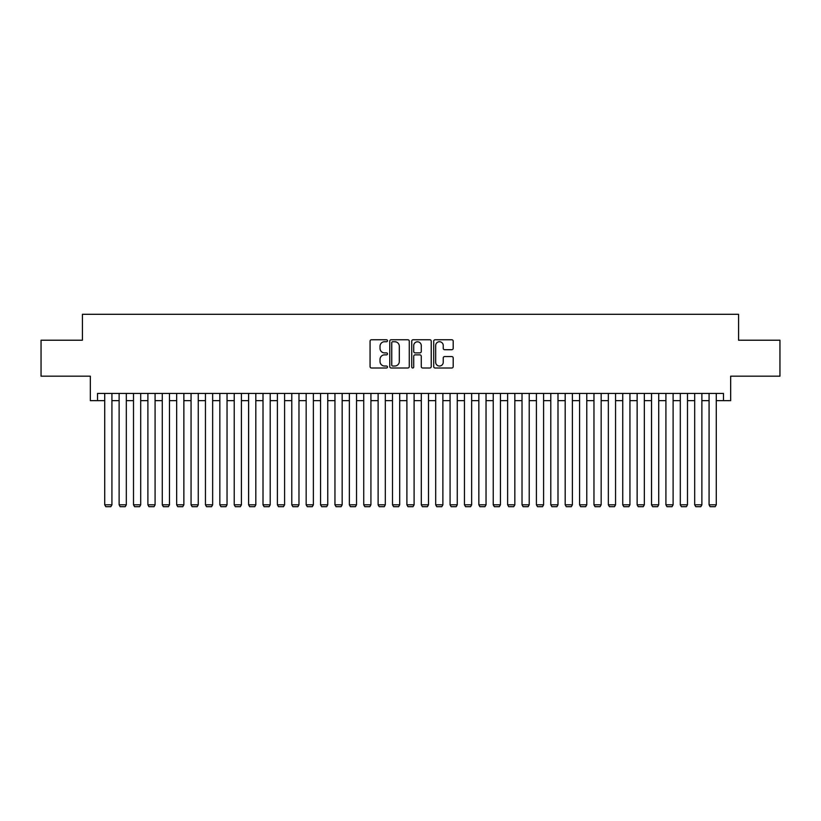 <?xml version="1.0" encoding="UTF-8"?>
<svg xmlns="http://www.w3.org/2000/svg" width="821" height="821" viewBox="0 0 821 821"><rect width="100%" height="100%" fill="white"/><g stroke="black" fill="none" stroke-linecap="round" stroke-linejoin="round"><path stroke-width="1.23" d="M387.481 340.746A0.985 0.985 0 0 0 386.486 339.75L371.482 339.75A1.416 1.416 0 0 0 370.066 341.167L370.066 366.587A1.416 1.416 0 0 0 371.482 368.003L386.486 368.003A0.985 0.985 0 0 0 387.481 367.018A0.985 0.985 0 0 0 386.486 366.022L384.546 366.022A4.516 4.516 0 0 1 380.031 361.507L380.031 359.382A4.516 4.516 0 0 1 384.546 354.867L386.486 354.867A0.985 0.985 0 0 0 387.481 353.882A0.985 0.985 0 0 0 386.486 352.886L384.546 352.886A4.516 4.516 0 0 1 380.031 348.371L380.031 346.246A4.516 4.516 0 0 1 384.546 341.731L386.486 341.731A0.985 0.985 0 0 0 387.481 340.746M451.776 349.715A1.416 1.416 0 0 0 453.192 348.299L453.192 341.167A1.416 1.416 0 0 0 451.776 339.75L435.109 339.75A1.416 1.416 0 0 0 433.704 341.167L433.704 366.587A1.416 1.416 0 0 0 435.109 368.003L451.776 368.003A1.416 1.416 0 0 0 453.192 366.587L453.192 357.977A1.416 1.416 0 0 0 451.776 356.56L444.643 356.56A1.416 1.416 0 0 0 443.237 357.977L443.237 362.246A3.777 3.777 0 0 1 439.451 366.022A3.777 3.777 0 0 1 435.674 362.246L435.674 345.508A3.777 3.777 0 0 1 439.451 341.731A3.777 3.777 0 0 1 443.237 345.508L443.237 348.299A1.416 1.416 0 0 0 444.643 349.715L451.776 349.715M97.525 400.648L97.525 393.444L723.475 393.444L723.475 400.648L730.669 400.648L730.669 376.182L779.95 376.182L779.95 340.212L738.582 340.212L738.582 314.31L82.418 314.31L82.418 340.212L41.05 340.212L41.05 376.182L90.331 376.182L90.331 400.648L104.719 400.648M409.269 341.167A1.416 1.416 0 0 0 407.852 339.75L391.186 339.75A1.416 1.416 0 0 0 389.77 341.167L389.77 366.587A1.416 1.416 0 0 0 391.186 368.003L407.852 368.003A1.416 1.416 0 0 0 409.269 366.587L409.269 341.167M413.148 339.75L429.814 339.75A1.416 1.416 0 0 1 431.23 341.167L431.23 366.587A1.416 1.416 0 0 1 429.814 368.003L422.682 368.003A1.416 1.416 0 0 1 421.265 366.587L421.265 356.283A1.416 1.416 0 0 0 419.859 354.867L415.128 354.867A1.416 1.416 0 0 0 413.712 356.283L413.712 367.018A0.985 0.985 0 0 1 412.727 368.003A0.985 0.985 0 0 1 411.732 367.018L411.732 341.167A1.416 1.416 0 0 1 413.148 339.75M111.923 400.648L119.117 400.648M126.311 400.648L133.505 400.648M140.699 400.648L147.893 400.648M155.087 400.648L162.281 400.648M169.475 400.648L176.669 400.648M183.863 400.648L191.057 400.648M198.251 400.648L205.445 400.648M212.649 400.648L219.843 400.648M227.037 400.648L234.231 400.648M241.425 400.648L248.619 400.648M255.813 400.648L263.007 400.648M270.201 400.648L277.395 400.648M284.589 400.648L291.783 400.648M298.977 400.648L306.171 400.648M313.376 400.648L320.57 400.648M327.764 400.648L334.958 400.648M342.152 400.648L349.346 400.648M356.54 400.648L363.734 400.648M370.928 400.648L378.122 400.648M385.316 400.648L392.51 400.648M399.704 400.648L406.898 400.648M414.102 400.648L421.296 400.648M428.49 400.648L435.684 400.648M442.878 400.648L450.072 400.648M457.266 400.648L464.46 400.648M471.654 400.648L478.848 400.648M486.042 400.648L493.236 400.648M500.43 400.648L507.624 400.648M514.829 400.648L522.023 400.648M529.217 400.648L536.411 400.648M543.605 400.648L550.799 400.648M557.993 400.648L565.187 400.648M572.381 400.648L579.575 400.648M586.769 400.648L593.963 400.648M601.157 400.648L608.351 400.648M615.555 400.648L622.749 400.648M629.943 400.648L637.137 400.648M644.331 400.648L651.525 400.648M658.719 400.648L665.913 400.648M673.107 400.648L680.301 400.648M687.495 400.648L694.689 400.648M701.883 400.648L709.077 400.648M716.281 400.648L723.475 400.648M392.736 341.731A0.985 0.985 0 0 0 391.75 342.716L391.75 365.037A0.985 0.985 0 0 0 392.736 366.022L394.788 366.022A4.516 4.516 0 0 0 399.304 361.507L399.304 346.246A4.516 4.516 0 0 0 394.788 341.731L392.736 341.731M421.265 345.579A3.777 3.777 0 0 0 417.489 341.803A3.777 3.777 0 0 0 413.712 345.579L413.712 351.48A1.416 1.416 0 0 0 415.128 352.886L419.859 352.886A1.416 1.416 0 0 0 421.265 351.48L421.265 345.579M111.923 393.444L111.923 504.823L104.719 504.823L104.719 393.444M111.923 504.823L110.835 506.69L105.806 506.69L104.719 504.823M126.311 393.444L126.311 504.823L119.117 504.823L119.117 393.444M126.311 504.823L125.233 506.69L120.194 506.69L119.117 504.823M140.699 393.444L140.699 504.823L133.505 504.823L133.505 393.444M140.699 504.823L139.621 506.69L134.582 506.69L133.505 504.823M155.087 393.444L155.087 504.823L147.893 504.823L147.893 393.444M155.087 504.823L154.009 506.69L148.97 506.69L147.893 504.823M169.475 393.444L169.475 504.823L162.281 504.823L162.281 393.444M169.475 504.823L168.397 506.69L163.358 506.69L162.281 504.823M183.863 393.444L183.863 504.823L176.669 504.823L176.669 393.444M183.863 504.823L182.785 506.69L177.746 506.69L176.669 504.823M198.251 393.444L198.251 504.823L191.057 504.823L191.057 393.444M198.251 504.823L197.173 506.69L192.135 506.69L191.057 504.823M212.649 393.444L212.649 504.823L205.445 504.823L205.445 393.444M212.649 504.823L211.561 506.69L206.533 506.69L205.445 504.823M227.037 393.444L227.037 504.823L219.843 504.823L219.843 393.444M227.037 504.823L225.96 506.69L220.921 506.69L219.843 504.823M241.425 393.444L241.425 504.823L234.231 504.823L234.231 393.444M241.425 504.823L240.348 506.69L235.309 506.69L234.231 504.823M255.813 393.444L255.813 504.823L248.619 504.823L248.619 393.444M255.813 504.823L254.736 506.69L249.697 506.69L248.619 504.823M270.201 393.444L270.201 504.823L263.007 504.823L263.007 393.444M270.201 504.823L269.124 506.69L264.085 506.69L263.007 504.823M284.589 393.444L284.589 504.823L277.395 504.823L277.395 393.444M284.589 504.823L283.512 506.69L278.473 506.69L277.395 504.823M298.977 393.444L298.977 504.823L291.783 504.823L291.783 393.444M298.977 504.823L297.9 506.69L292.861 506.69L291.783 504.823M313.376 393.444L313.376 504.823L306.171 504.823L306.171 393.444M313.376 504.823L312.288 506.69L307.259 506.69L306.171 504.823M327.764 393.444L327.764 504.823L320.57 504.823L320.57 393.444M327.764 504.823L326.686 506.69L321.647 506.69L320.57 504.823M342.152 393.444L342.152 504.823L334.958 504.823L334.958 393.444M342.152 504.823L341.074 506.69L336.035 506.69L334.958 504.823M356.54 393.444L356.54 504.823L349.346 504.823L349.346 393.444M356.54 504.823L355.462 506.69L350.423 506.69L349.346 504.823M370.928 393.444L370.928 504.823L363.734 504.823L363.734 393.444M370.928 504.823L369.85 506.69L364.811 506.69L363.734 504.823M385.316 393.444L385.316 504.823L378.122 504.823L378.122 393.444M385.316 504.823L384.238 506.69L379.199 506.69L378.122 504.823M399.704 393.444L399.704 504.823L392.51 504.823L392.51 393.444M399.704 504.823L398.626 506.69L393.587 506.69L392.51 504.823M414.102 393.444L414.102 504.823L406.898 504.823L406.898 393.444M414.102 504.823L413.014 506.69L407.986 506.69L406.898 504.823M428.49 393.444L428.49 504.823L421.296 504.823L421.296 393.444M428.49 504.823L427.413 506.69L422.374 506.69L421.296 504.823M442.878 393.444L442.878 504.823L435.684 504.823L435.684 393.444M442.878 504.823L441.801 506.69L436.762 506.69L435.684 504.823M457.266 393.444L457.266 504.823L450.072 504.823L450.072 393.444M457.266 504.823L456.189 506.69L451.15 506.69L450.072 504.823M471.654 393.444L471.654 504.823L464.46 504.823L464.46 393.444M471.654 504.823L470.577 506.69L465.538 506.69L464.46 504.823M486.042 393.444L486.042 504.823L478.848 504.823L478.848 393.444M486.042 504.823L484.965 506.69L479.926 506.69L478.848 504.823M500.43 393.444L500.43 504.823L493.236 504.823L493.236 393.444M500.43 504.823L499.353 506.69L494.314 506.69L493.236 504.823M514.829 393.444L514.829 504.823L507.624 504.823L507.624 393.444M514.829 504.823L513.741 506.69L508.712 506.69L507.624 504.823M529.217 393.444L529.217 504.823L522.023 504.823L522.023 393.444M529.217 504.823L528.139 506.69L523.1 506.69L522.023 504.823M543.605 393.444L543.605 504.823L536.411 504.823L536.411 393.444M543.605 504.823L542.527 506.69L537.488 506.69L536.411 504.823M557.993 393.444L557.993 504.823L550.799 504.823L550.799 393.444M557.993 504.823L556.915 506.69L551.876 506.69L550.799 504.823M572.381 393.444L572.381 504.823L565.187 504.823L565.187 393.444M572.381 504.823L571.303 506.69L566.264 506.69L565.187 504.823M586.769 393.444L586.769 504.823L579.575 504.823L579.575 393.444M586.769 504.823L585.691 506.69L580.652 506.69L579.575 504.823M601.157 393.444L601.157 504.823L593.963 504.823L593.963 393.444M601.157 504.823L600.079 506.69L595.04 506.69L593.963 504.823M615.555 393.444L615.555 504.823L608.351 504.823L608.351 393.444M615.555 504.823L614.467 506.69L609.439 506.69L608.351 504.823M629.943 393.444L629.943 504.823L622.749 504.823L622.749 393.444M629.943 504.823L628.865 506.69L623.827 506.69L622.749 504.823M644.331 393.444L644.331 504.823L637.137 504.823L637.137 393.444M644.331 504.823L643.254 506.69L638.215 506.69L637.137 504.823M658.719 393.444L658.719 504.823L651.525 504.823L651.525 393.444M658.719 504.823L657.642 506.69L652.603 506.69L651.525 504.823M673.107 393.444L673.107 504.823L665.913 504.823L665.913 393.444M673.107 504.823L672.03 506.69L666.991 506.69L665.913 504.823M687.495 393.444L687.495 504.823L680.301 504.823L680.301 393.444M687.495 504.823L686.418 506.69L681.379 506.69L680.301 504.823M701.883 393.444L701.883 504.823L694.689 504.823L694.689 393.444M701.883 504.823L700.806 506.69L695.767 506.69L694.689 504.823M716.281 393.444L716.281 504.823L709.077 504.823L709.077 393.444M716.281 504.823L715.194 506.69L710.165 506.69L709.077 504.823"/></g></svg>
